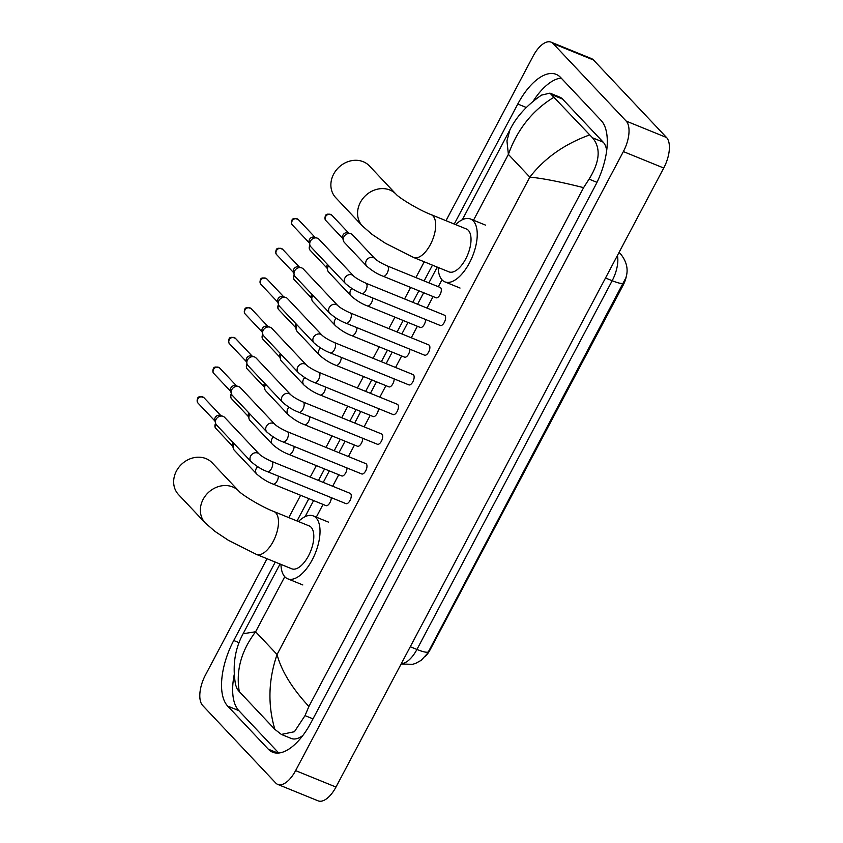 <?xml version="1.0" encoding="UTF-8"?>
<svg xmlns="http://www.w3.org/2000/svg" width="843" height="843" viewBox="0 0 843 843"><rect width="100%" height="100%" fill="white"/><g stroke="black" fill="none" stroke-linecap="round" stroke-linejoin="round"><path stroke-width="1.26" d="M425.409 656.318A16.66 7.819 -67.8 0 0 430.088 649.827L623.061 285.377A16.66 7.819 -67.8 0 0 626.686 274.27M401.142 663.978L412.512 664.337L415.673 663.367L421.205 660.301L427.57 653.336L625.833 277.937C628.562 269.834 626.865 261.899 620.775 254.154L619.015 252.489M212.204 462.849A23.14 19.979 136.7 0 0 176.44 471.016A23.14 19.979 136.7 0 0 178.526 494.599L205.228 522.923A23.14 19.979 -43.3 0 1 203.142 499.351A23.14 19.979 -43.3 0 1 238.906 491.184L212.204 462.849M273.891 511.543A23.14 10.864 -67.8 0 1 275.809 512.881A23.14 10.864 -67.8 0 1 273.174 541.48A23.14 10.864 -67.8 0 1 256.441 554.409L291.762 568.793A23.14 10.864 -67.8 0 0 309.571 553.693A23.14 10.864 -67.8 0 0 311.13 527.265A23.14 10.864 -67.8 0 0 309.212 525.927L273.891 511.543C261.098 506.717 241.467 494.441 238.906 491.184M298.422 521.532A33.941 15.933 112.2 0 1 313.29 515.927A33.941 15.933 112.2 0 1 316.093 517.887A33.941 15.933 112.2 0 1 313.817 556.643A33.941 15.933 112.2 0 1 287.684 578.793A33.941 15.933 112.2 0 1 284.881 576.833A33.941 15.933 112.2 0 1 280.961 564.399M369.424 165.934A23.14 19.979 136.7 0 0 333.659 174.101A23.14 19.979 136.7 0 0 335.735 197.673L362.437 226.008A23.14 19.979 -43.3 0 1 360.351 202.425A23.14 19.979 -43.3 0 1 396.115 194.259L369.424 165.934M431.1 214.628A23.14 10.864 -67.8 0 1 433.017 215.956A23.14 10.864 -67.8 0 1 430.383 244.554A23.14 10.864 -67.8 0 1 413.65 257.494L448.971 271.868A23.14 10.864 -67.8 0 0 466.79 256.767A23.14 10.864 -67.8 0 0 468.339 230.339A23.14 10.864 -67.8 0 0 466.421 229.001L431.1 214.628C418.307 209.791 398.686 197.525 396.115 194.259M455.631 224.607A33.941 15.933 112.2 0 1 470.499 219.001A33.941 15.933 112.2 0 1 473.302 220.961A33.941 15.933 112.2 0 1 471.026 259.728A33.941 15.933 112.2 0 1 444.904 281.878A33.941 15.933 112.2 0 1 442.09 279.918A33.941 15.933 112.2 0 1 438.181 267.473M345.978 503.64A5.553 2.603 -67.8 0 0 350.245 500.015A5.553 2.603 -67.8 0 0 350.625 493.671A5.553 2.603 -67.8 0 0 350.161 493.355L271.636 461.384A5.553 2.603 -67.8 0 1 272.099 461.701A5.553 2.603 -67.8 0 1 271.625 468.265A5.553 2.603 -67.8 0 1 267.452 471.669L345.978 503.64M259.222 454.082A5.553 4.795 -43.3 0 0 250.803 455.736A5.553 4.795 -43.3 0 0 250.634 456.042A5.553 4.795 -43.3 0 0 251.14 461.701L216.556 425.009A5.553 4.795 -43.3 0 1 215.534 423.144A5.553 4.795 -43.3 0 1 216.061 419.35A5.553 4.795 -43.3 0 1 222.847 416.263A5.553 4.795 -43.3 0 1 223.153 416.368A5.553 4.795 -43.3 0 1 224.638 417.39L259.222 454.082C261.53 456.253 265.671 458.687 271.636 461.384M215.534 423.144L214.807 420.341A4.015 3.467 -43.3 0 1 215.186 417.591A4.015 3.467 -43.3 0 1 220.086 415.367A4.015 3.467 -43.3 0 1 220.308 415.441M361.7 473.945A5.553 2.603 -67.8 0 0 365.967 470.331A5.553 2.603 -67.8 0 0 366.347 463.987A5.553 2.603 -67.8 0 0 365.883 463.661L287.358 431.69A5.553 2.603 -67.8 0 1 287.821 432.016A5.553 2.603 -67.8 0 1 287.347 438.571A5.553 2.603 -67.8 0 1 283.174 441.985L361.7 473.945M274.944 424.387A5.553 4.795 -43.3 0 0 266.525 426.042A5.553 4.795 -43.3 0 0 266.356 426.347A5.553 4.795 -43.3 0 0 266.862 432.006L232.278 395.314A5.553 4.795 -43.3 0 1 231.256 393.46A5.553 4.795 -43.3 0 1 231.783 389.656A5.553 4.795 -43.3 0 1 238.569 386.568A5.553 4.795 -43.3 0 1 238.875 386.684A5.553 4.795 -43.3 0 1 240.36 387.696L274.944 424.387C277.252 426.569 281.393 429.003 287.358 431.69M231.256 393.46L230.529 390.646A4.015 3.467 -43.3 0 1 230.908 387.906A4.015 3.467 -43.3 0 1 235.808 385.673A4.015 3.467 -43.3 0 1 236.029 385.757M377.411 444.261A5.553 2.603 -67.8 0 0 381.689 440.636A5.553 2.603 -67.8 0 0 382.069 434.293A5.553 2.603 -67.8 0 0 381.605 433.966L303.08 402.006A5.553 2.603 -67.8 0 1 303.543 402.322A5.553 2.603 -67.8 0 1 303.069 408.876A5.553 2.603 -67.8 0 1 298.896 412.29L377.411 444.261M290.666 394.693A5.553 4.795 -43.3 0 0 282.247 396.358A5.553 4.795 -43.3 0 0 282.078 396.653A5.553 4.795 -43.3 0 0 282.584 402.311L248 365.62A5.553 4.795 -43.3 0 1 246.978 363.765A5.553 4.795 -43.3 0 1 247.494 359.961A5.553 4.795 -43.3 0 1 254.291 356.874A5.553 4.795 -43.3 0 1 254.597 356.989A5.553 4.795 -43.3 0 1 256.082 358.001L290.666 394.693C292.974 396.874 297.115 399.308 303.08 402.006M246.978 363.765L246.251 360.952A4.015 3.467 -43.3 0 1 246.62 358.212A4.015 3.467 -43.3 0 1 251.53 355.978A4.015 3.467 -43.3 0 1 251.751 356.062M393.133 414.566A5.553 2.603 -67.8 0 0 397.411 410.941A5.553 2.603 -67.8 0 0 397.78 404.598A5.553 2.603 -67.8 0 0 397.327 404.282L318.802 372.311A5.553 2.603 -67.8 0 1 319.265 372.627A5.553 2.603 -67.8 0 1 318.791 379.181A5.553 2.603 -67.8 0 1 314.608 382.596L393.133 414.566M306.388 364.998A5.553 4.795 -43.3 0 0 297.969 366.663A5.553 4.795 -43.3 0 0 297.8 366.958A5.553 4.795 -43.3 0 0 298.296 372.617L263.722 335.925A5.553 4.795 -43.3 0 1 262.7 334.07A5.553 4.795 -43.3 0 1 263.216 330.266A5.553 4.795 -43.3 0 1 270.013 327.179A5.553 4.795 -43.3 0 1 270.318 327.295A5.553 4.795 -43.3 0 1 271.804 328.306L306.388 364.998C308.696 367.179 312.837 369.613 318.802 372.311M262.7 334.07L261.973 331.267A4.015 3.467 -43.3 0 1 262.342 328.517A4.015 3.467 -43.3 0 1 267.252 326.294A4.015 3.467 -43.3 0 1 267.473 326.367M408.855 384.872A5.553 2.603 -67.8 0 0 413.133 381.247A5.553 2.603 -67.8 0 0 413.502 374.903A5.553 2.603 -67.8 0 0 413.049 374.587L334.523 342.616A5.553 2.603 -67.8 0 1 334.987 342.932A5.553 2.603 -67.8 0 1 334.502 349.497A5.553 2.603 -67.8 0 1 330.33 352.901L408.855 384.872M322.11 335.314A5.553 4.795 -43.3 0 0 313.691 336.968A5.553 4.795 -43.3 0 0 313.522 337.274A5.553 4.795 -43.3 0 0 314.017 342.932L279.444 306.241A5.553 4.795 -43.3 0 1 278.422 304.376A5.553 4.795 -43.3 0 1 278.938 300.582A5.553 4.795 -43.3 0 1 285.735 297.495A5.553 4.795 -43.3 0 1 286.04 297.6A5.553 4.795 -43.3 0 1 287.526 298.622L322.11 335.314C324.418 337.485 328.559 339.919 334.523 342.616M278.422 304.376L277.695 301.573A4.015 3.467 -43.3 0 1 278.064 298.822A4.015 3.467 -43.3 0 1 282.974 296.599A4.015 3.467 -43.3 0 1 283.195 296.673M424.577 355.177A5.553 2.603 -67.8 0 0 428.855 351.563A5.553 2.603 -67.8 0 0 429.224 345.219A5.553 2.603 -67.8 0 0 428.771 344.892L350.245 312.922A5.553 2.603 -67.8 0 1 350.699 313.248A5.553 2.603 -67.8 0 1 350.224 319.803A5.553 2.603 -67.8 0 1 346.051 323.217L424.577 355.177M337.822 305.619A5.553 4.795 -43.3 0 0 329.413 307.274A5.553 4.795 -43.3 0 0 329.244 307.579A5.553 4.795 -43.3 0 0 329.739 313.238L295.166 276.546A5.553 4.795 -43.3 0 1 294.144 274.692A5.553 4.795 -43.3 0 1 294.66 270.888A5.553 4.795 -43.3 0 1 301.446 267.8A5.553 4.795 -43.3 0 1 301.762 267.916A5.553 4.795 -43.3 0 1 303.248 268.928L337.822 305.619C340.14 307.79 344.281 310.235 350.245 312.922M294.144 274.692L293.417 271.878A4.015 3.467 -43.3 0 1 293.786 269.138A4.015 3.467 -43.3 0 1 298.696 266.904A4.015 3.467 -43.3 0 1 298.917 266.989M440.299 325.493A5.553 2.603 -67.8 0 0 444.577 321.868A5.553 2.603 -67.8 0 0 444.946 315.524A5.553 2.603 -67.8 0 0 444.493 315.198L365.967 283.227A5.553 2.603 -67.8 0 1 366.42 283.554A5.553 2.603 -67.8 0 1 365.946 290.108A5.553 2.603 -67.8 0 1 361.773 293.522L440.299 325.493M353.544 275.924A5.553 4.795 -43.3 0 0 345.135 277.589A5.553 4.795 -43.3 0 0 344.966 277.884A5.553 4.795 -43.3 0 0 345.461 283.543L310.888 246.851A5.553 4.795 -43.3 0 1 309.866 244.997A5.553 4.795 -43.3 0 1 310.382 241.193A5.553 4.795 -43.3 0 1 317.168 238.105A5.553 4.795 -43.3 0 1 317.484 238.221A5.553 4.795 -43.3 0 1 318.97 239.233L353.544 275.924C355.862 278.106 359.993 280.54 365.967 283.227M309.866 244.997L309.139 242.183A4.015 3.467 -43.3 0 1 309.507 239.444A4.015 3.467 -43.3 0 1 314.407 237.21A4.015 3.467 -43.3 0 1 314.639 237.294M257.673 466.674A5.553 4.795 -43.3 0 0 256.451 468.15A5.553 4.795 -43.3 0 0 256.283 468.445A5.553 4.795 -43.3 0 0 256.778 474.103C262.152 478.74 267.589 482.059 273.09 484.082L325.978 505.621A5.553 2.603 -67.8 0 0 329.465 503.408A5.553 2.603 -67.8 0 0 331.267 497.655M256.778 474.103L234.333 450.288A5.553 4.795 -43.3 0 1 233.311 448.434A5.553 4.795 -43.3 0 1 233.838 444.63A5.553 4.795 -43.3 0 1 234.322 443.85M233.311 448.434L232.584 445.62A4.015 3.467 -43.3 0 1 232.963 442.881A4.015 3.467 -43.3 0 1 233.132 442.586M273.395 436.99A5.553 4.795 -43.3 0 0 272.173 438.455A5.553 4.795 -43.3 0 0 272.004 438.76A5.553 4.795 -43.3 0 0 272.5 444.419C277.874 449.045 283.311 452.375 288.812 454.388L341.7 475.926A5.553 2.603 -67.8 0 0 345.187 473.724A5.553 2.603 -67.8 0 0 346.989 467.96M272.5 444.419L250.055 420.594A5.553 4.795 -43.3 0 1 249.033 418.739A5.553 4.795 -43.3 0 1 249.549 414.935A5.553 4.795 -43.3 0 1 250.044 414.166M249.033 418.739L248.306 415.926A4.015 3.467 -43.3 0 1 248.674 413.186A4.015 3.467 -43.3 0 1 248.843 412.891M289.117 407.295A5.553 4.795 -43.3 0 0 287.895 408.771A5.553 4.795 -43.3 0 0 287.726 409.066A5.553 4.795 -43.3 0 0 288.222 414.724C293.596 419.35 299.033 422.68 304.534 424.703L357.421 446.232A5.553 2.603 -67.8 0 0 360.909 444.029A5.553 2.603 -67.8 0 0 362.711 438.276M288.222 414.724L265.777 390.91A5.553 4.795 -43.3 0 1 264.755 389.044A5.553 4.795 -43.3 0 1 265.271 385.251A5.553 4.795 -43.3 0 1 265.766 384.471M264.755 389.044L264.028 386.242A4.015 3.467 -43.3 0 1 264.396 383.491A4.015 3.467 -43.3 0 1 264.565 383.207M304.839 377.601A5.553 4.795 -43.3 0 0 303.617 379.076A5.553 4.795 -43.3 0 0 303.448 379.371A5.553 4.795 -43.3 0 0 303.944 385.03C309.318 389.656 314.755 392.986 320.256 395.009L373.143 416.537A5.553 2.603 -67.8 0 0 376.631 414.334A5.553 2.603 -67.8 0 0 378.433 408.581M303.944 385.03L281.499 361.215A5.553 4.795 -43.3 0 1 280.477 359.35A5.553 4.795 -43.3 0 1 280.993 355.556A5.553 4.795 -43.3 0 1 281.488 354.777M280.477 359.35L279.75 356.547A4.015 3.467 -43.3 0 1 280.118 353.797A4.015 3.467 -43.3 0 1 280.287 353.512M320.561 347.906A5.553 4.795 -43.3 0 0 319.339 349.381A5.553 4.795 -43.3 0 0 319.17 349.676A5.553 4.795 -43.3 0 0 319.666 355.335C325.04 359.972 330.477 363.291 335.978 365.314L388.865 386.853A5.553 2.603 -67.8 0 0 392.353 384.64A5.553 2.603 -67.8 0 0 394.155 378.886M319.666 355.335L297.221 331.52A5.553 4.795 -43.3 0 1 296.199 329.666A5.553 4.795 -43.3 0 1 296.715 325.862A5.553 4.795 -43.3 0 1 297.21 325.082M296.199 329.666L295.471 326.852A4.015 3.467 -43.3 0 1 295.84 324.112A4.015 3.467 -43.3 0 1 296.009 323.817M336.283 318.222A5.553 4.795 -43.3 0 0 335.061 319.687A5.553 4.795 -43.3 0 0 334.882 319.992A5.553 4.795 -43.3 0 0 335.388 325.651C340.762 330.277 346.199 333.607 351.7 335.619L404.587 357.158A5.553 2.603 -67.8 0 0 408.065 354.956A5.553 2.603 -67.8 0 0 409.877 349.192M335.388 325.651L312.943 301.826A5.553 4.795 -43.3 0 1 311.921 299.971A5.553 4.795 -43.3 0 1 312.437 296.167A5.553 4.795 -43.3 0 1 312.922 295.398M311.921 299.971L311.193 297.157A4.015 3.467 -43.3 0 1 311.562 294.418A4.015 3.467 -43.3 0 1 311.731 294.123M352.005 288.527A5.553 4.795 -43.3 0 0 350.772 289.992A5.553 4.795 -43.3 0 0 350.604 290.298A5.553 4.795 -43.3 0 0 351.109 295.956C356.484 300.582 361.921 303.912 367.422 305.935L420.309 327.463A5.553 2.603 -67.8 0 0 423.787 325.261A5.553 2.603 -67.8 0 0 425.599 319.508M351.109 295.956L328.665 272.131A5.553 4.795 -43.3 0 1 327.642 270.276A5.553 4.795 -43.3 0 1 328.159 266.483A5.553 4.795 -43.3 0 1 328.644 265.703M327.642 270.276L326.915 267.473A4.015 3.467 -43.3 0 1 327.284 264.723A4.015 3.467 -43.3 0 1 327.453 264.439M436.031 297.769A5.553 2.603 -67.8 0 0 440.309 294.144A5.553 2.603 -67.8 0 0 440.678 287.8A5.553 2.603 -67.8 0 0 440.215 287.484L387.327 265.956A5.553 2.603 -67.8 0 1 387.791 266.272A5.553 2.603 -67.8 0 1 387.316 272.826A5.553 2.603 -67.8 0 1 383.144 276.241L436.031 297.769M374.914 258.643A5.553 4.795 -43.3 0 0 366.494 260.308A5.553 4.795 -43.3 0 0 366.326 260.603A5.553 4.795 -43.3 0 0 366.831 266.262L344.376 242.447A5.553 4.795 -43.3 0 1 343.364 240.582A5.553 4.795 -43.3 0 1 343.881 236.788A5.553 4.795 -43.3 0 1 350.667 233.701A5.553 4.795 -43.3 0 1 350.973 233.806A5.553 4.795 -43.3 0 1 352.469 234.828L374.914 258.643C377.221 260.824 381.363 263.258 387.327 265.956M343.364 240.582L342.627 237.779A4.015 3.467 -43.3 0 1 343.006 235.028A4.015 3.467 -43.3 0 1 347.906 232.805A4.015 3.467 -43.3 0 1 348.127 232.889M446 220.687L533.229 55.944A24.689 11.591 112.2 0 1 551.08 42.15L591.459 58.588A24.689 11.591 112.2 0 1 593.504 60.011L666.55 137.514A24.689 11.591 112.2 0 1 663.736 168.02L335.978 787.056A24.689 11.591 112.2 0 1 318.127 800.85L277.758 784.411A24.689 11.591 112.2 0 1 275.714 782.989L202.668 705.486A24.689 11.591 112.2 0 1 205.471 674.98L267.031 558.719M551.08 42.15A24.689 11.591 112.2 0 1 553.124 43.573L626.17 121.076A24.689 11.591 112.2 0 1 623.367 151.582L295.608 770.618A24.689 11.591 112.2 0 1 277.758 784.411M288.791 517.613L300.614 495.284M310.245 477.106L316.336 465.599M325.967 447.412L332.058 435.905M341.689 417.717L347.78 406.21M357.411 388.022L363.502 376.515M373.122 358.338L379.224 346.831M388.844 328.644L394.935 317.137M404.566 298.949L410.657 287.442M415.884 277.579L424.24 261.804M275.261 562.07L233.732 640.511A53.067 24.911 -67.8 0 0 227.694 706.097L268.274 749.153A53.067 24.911 -67.8 0 0 272.668 752.209A53.067 24.911 -67.8 0 0 311.046 722.546L595.105 186.05A53.067 24.911 -67.8 0 0 601.143 120.475L560.563 77.408A53.067 24.911 -67.8 0 0 556.169 74.353A53.067 24.911 -67.8 0 0 517.792 104.016L454.24 224.048M432.47 265.155L424.113 280.93M418.897 290.793L412.807 302.3M403.175 320.488L397.085 331.994M387.453 350.182L381.363 361.689M371.731 379.866L365.641 391.373M356.009 409.561L349.919 421.068M340.287 439.256L334.197 450.763M324.566 468.95L318.475 480.457M308.844 498.645L297.031 520.963M234.206 674.716A53.067 24.911 -67.8 0 0 238.801 710.607L278.78 753.031M561.164 78.051A53.067 24.911 -67.8 0 0 533.24 101.097M606.686 150.507A33.32 15.648 -67.8 0 0 603.166 142.14L562.587 99.084A33.32 15.648 -67.8 0 0 559.826 97.156L549.952 93.141L592.524 137.809C601.027 147.925 599.889 161.698 589.078 179.127L583.598 187.641C560.237 181.772 542.312 178.263 529.826 177.125C544.578 158.115 564.483 144.058 589.552 134.964M280.034 564.02L243.121 633.725L255.619 631.765C241.182 650.901 235.745 670.849 239.286 691.608L274.85 729.343C267.642 704.811 268.38 679.869 277.062 654.516C281.436 670.986 292.047 688.299 308.896 706.466L305.018 715.623L294.418 731.724L281.341 734.422L291.214 738.447A33.32 15.648 -67.8 0 0 302.89 735.465M239.286 691.608L237.231 689.131L235.597 684.885C232.289 666.107 234.797 649.057 243.121 633.736M553.988 97.23C532.65 110.138 517.444 129.179 508.382 154.374L506.949 140.897L509.878 129.917C516.337 116.766 526.896 105.164 541.533 95.111L549.952 93.141M308.896 706.466L583.598 187.641M281.341 734.422L274.85 729.343M509.878 129.917L462.312 219.738M623.725 282.995A21.602 3.994 -152.1 0 1 612.176 280.719A24.689 11.591 -67.8 0 0 617.424 255.482M401.31 663.662A24.689 11.591 -67.8 0 0 416.937 649.458A21.602 3.994 27.9 0 0 428.486 651.744M410.267 646.739L416.937 649.458L612.176 280.719L605.506 278M203.995 397.727C200.234 396.136 198.084 396.431 197.536 398.602C196.851 400.731 197.062 402.28 198.158 403.239A4.015 3.467 -43.3 0 1 197.799 399.15A4.015 3.467 -43.3 0 1 203.995 397.727L220.845 415.61M197.536 398.602A4.015 0.738 27.9 0 0 197.799 399.15M219.717 368.043C215.956 366.442 213.795 366.737 213.247 368.918C212.573 371.046 212.784 372.585 213.88 373.544A4.015 3.467 -43.3 0 1 213.521 369.455A4.015 3.467 -43.3 0 1 219.717 368.043L236.567 385.925M213.247 368.918A4.015 0.738 27.9 0 0 213.521 369.455M235.439 338.349C231.677 336.757 229.517 337.042 228.969 339.223C228.295 341.352 228.506 342.89 229.602 343.849A4.015 3.467 -43.3 0 1 229.243 339.761A4.015 3.467 -43.3 0 1 235.439 338.349L252.289 356.231M228.969 339.223A4.015 0.738 27.9 0 0 229.243 339.761M251.161 308.654C247.399 307.063 245.239 307.358 244.691 309.529C244.017 311.657 244.217 313.196 245.324 314.154A4.015 3.467 -43.3 0 1 244.955 310.066A4.015 3.467 -43.3 0 1 251.161 308.654L268.011 326.536M244.691 309.529A4.015 0.738 27.9 0 0 244.955 310.066M266.883 278.959C263.121 277.368 260.961 277.663 260.413 279.834C259.739 281.962 259.939 283.511 261.045 284.47A4.015 3.467 -43.3 0 1 260.677 280.382A4.015 3.467 -43.3 0 1 266.883 278.959L283.733 296.841M260.413 279.834A4.015 0.738 27.9 0 0 260.677 280.382M282.605 249.275C278.843 247.673 276.683 247.968 276.135 250.15C275.461 252.278 275.661 253.817 276.767 254.776A4.015 3.467 -43.3 0 1 276.399 250.687A4.015 3.467 -43.3 0 1 282.605 249.275L299.455 267.157M276.135 250.15A4.015 0.738 27.9 0 0 276.399 250.687M298.327 219.58C294.565 217.989 292.405 218.274 291.857 220.455C291.172 222.584 291.383 224.122 292.489 225.081A4.015 3.467 -43.3 0 1 292.121 220.992A4.015 3.467 -43.3 0 1 298.327 219.58L315.177 237.463M291.857 220.455A4.015 0.738 27.9 0 0 292.121 220.992M215.608 423.397L215.302 423.892C214.628 426.021 214.839 427.559 215.934 428.518A4.015 3.467 -43.3 0 1 215.576 424.429A4.015 3.467 -43.3 0 1 215.85 423.976M215.302 423.892A4.015 0.738 27.9 0 0 215.576 424.429M273.09 484.082A5.553 2.603 -67.8 0 0 277.263 480.668A5.553 2.603 -67.8 0 0 278.38 476.126M231.33 393.713L231.024 394.197C230.35 396.326 230.56 397.864 231.656 398.823A4.015 3.467 -43.3 0 1 231.298 394.735A4.015 3.467 -43.3 0 1 231.572 394.282M231.024 394.197A4.015 0.738 27.9 0 0 231.298 394.735M288.812 454.388A5.553 2.603 -67.8 0 0 292.985 450.984A5.553 2.603 -67.8 0 0 294.102 446.432M247.052 364.018L246.746 364.503C246.072 366.631 246.272 368.18 247.378 369.129A4.015 3.467 -43.3 0 1 247.01 365.051A4.015 3.467 -43.3 0 1 247.284 364.597M246.746 364.503A4.015 0.738 27.9 0 0 247.01 365.051M304.534 424.703A5.553 2.603 -67.8 0 0 308.707 421.289A5.553 2.603 -67.8 0 0 309.824 416.737M262.774 334.323L262.468 334.808C261.794 336.937 261.994 338.486 263.1 339.444A4.015 3.467 -43.3 0 1 262.731 335.356A4.015 3.467 -43.3 0 1 263.005 334.903M262.468 334.808A4.015 0.738 27.9 0 0 262.731 335.356M320.256 395.009A5.553 2.603 -67.8 0 0 324.429 391.595A5.553 2.603 -67.8 0 0 325.546 387.042M278.496 304.629L278.19 305.124C277.516 307.252 277.716 308.791 278.822 309.75A4.015 3.467 -43.3 0 1 278.453 305.661A4.015 3.467 -43.3 0 1 278.727 305.208M278.19 305.124A4.015 0.738 27.9 0 0 278.453 305.661M335.978 365.314A5.553 2.603 -67.8 0 0 340.151 361.9A5.553 2.603 -67.8 0 0 341.267 357.358M294.218 274.944L293.912 275.429C293.227 277.558 293.438 279.096 294.534 280.055A4.015 3.467 -43.3 0 1 294.175 275.967A4.015 3.467 -43.3 0 1 294.449 275.513M293.912 275.429A4.015 0.738 27.9 0 0 294.175 275.967M351.7 335.619A5.553 2.603 -67.8 0 0 355.872 332.216A5.553 2.603 -67.8 0 0 356.989 327.664M309.939 245.25L309.634 245.734C308.949 247.863 309.16 249.412 310.256 250.36A4.015 3.467 -43.3 0 1 309.897 246.282A4.015 3.467 -43.3 0 1 310.171 245.829M309.634 245.734A4.015 0.738 27.9 0 0 309.897 246.282M367.422 305.935A5.553 2.603 -67.8 0 0 371.594 302.521A5.553 2.603 -67.8 0 0 372.711 297.969M331.815 215.165C328.053 213.574 325.904 213.869 325.356 216.04C324.671 218.168 324.882 219.717 325.978 220.676A4.015 3.467 -43.3 0 1 325.619 216.588A4.015 3.467 -43.3 0 1 331.815 215.165L348.675 233.047M325.356 216.04A4.015 0.738 27.9 0 0 325.619 216.588M284.765 576.707L255.619 631.765L277.062 654.516L529.826 177.125L508.382 154.374L473.186 220.834M441.974 279.792L438.307 286.704M433.091 296.578L427.001 308.085M417.369 326.262L411.279 337.769M401.647 355.957L395.557 367.464M385.925 385.651L379.835 397.158M370.203 415.346L364.113 426.853M354.481 445.03L348.391 456.537M338.76 474.725L332.669 486.232M323.038 504.42L315.977 517.76M623.367 151.582L663.736 168.02M626.17 121.076L666.55 137.514M553.124 43.573L593.504 60.011M295.608 770.618L335.978 787.056M277.948 753.094L268.274 749.153M238.801 710.607L227.694 706.097M239.064 642.682L233.732 640.511M526.243 107.461L517.792 104.016M562.587 99.084L551.933 94.753M603.166 142.14L592.524 137.809M596.981 182.351L589.078 179.127M312.995 718.868L305.018 715.623M256.441 554.409L228.369 540.289L214.891 531.332L205.228 522.923M287.684 578.793L302.827 584.958M313.29 515.927L328.422 522.091M413.65 257.494L385.578 243.364L372.1 234.417L362.437 226.008M444.904 281.878L460.036 288.043M470.499 219.001L485.642 225.165M251.14 461.701C256.514 466.327 261.952 469.646 267.452 471.669M220.086 415.367L222.847 416.263M198.158 403.239L215.007 421.11M266.862 432.006C272.236 436.632 277.674 439.962 283.174 441.985M235.808 385.673L238.569 386.568M213.88 373.544L230.729 391.426M282.584 402.311C287.958 406.937 293.396 410.267 298.896 412.29M251.53 355.978L254.291 356.874M229.602 343.849L246.451 361.731M298.296 372.617C303.67 377.253 309.107 380.572 314.608 382.596M267.252 326.294L270.013 327.179M245.324 314.154L262.173 332.037M314.017 342.932C319.392 347.558 324.829 350.878 330.33 352.901M282.974 296.599L285.735 297.495M261.045 284.47L277.895 302.342M329.739 313.238C335.114 317.864 340.551 321.194 346.051 323.217M298.696 266.904L301.446 267.8M276.767 254.776L293.617 272.658M345.461 283.543C350.836 288.169 356.273 291.499 361.773 293.522M314.407 237.21L317.168 238.105M292.489 225.081L309.339 242.963M215.934 428.518L232.784 446.4M231.656 398.823L248.506 416.705M247.378 369.129L264.228 387.011M263.1 339.444L279.95 357.327M278.822 309.75L295.672 327.632M294.534 280.055L311.394 297.937M310.256 250.36L327.116 268.243M366.831 266.262C372.206 270.888 377.643 274.217 383.144 276.241M347.906 232.805L350.667 233.701M325.978 220.676L342.838 238.558M305.103 516.664L313.617 500.584M323.248 482.396L329.339 470.889M338.97 452.702L345.061 441.195M354.692 423.017L360.783 411.51M370.414 393.323L376.505 381.816M386.136 363.628L392.227 352.121M401.858 333.933L407.949 322.426M417.57 304.249L423.671 292.742M428.887 282.869L437.243 267.094"/></g></svg>
